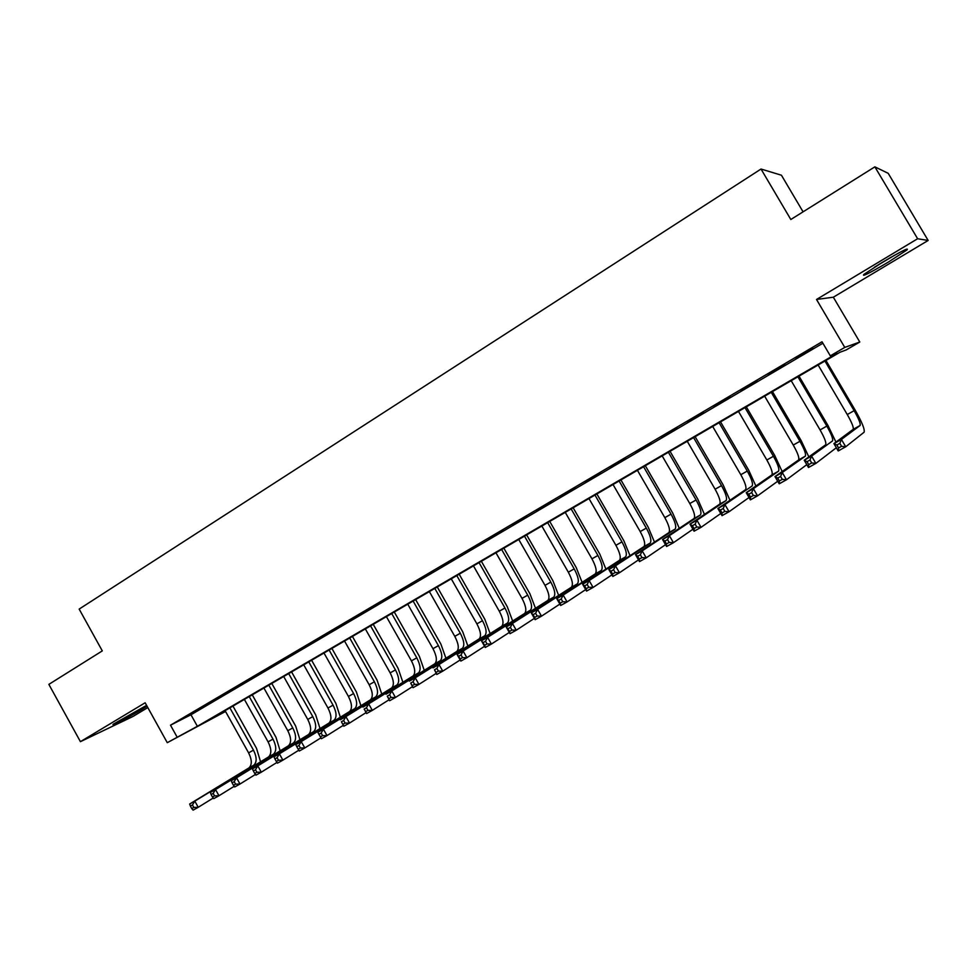 <?xml version="1.0" encoding="UTF-8"?>
<svg xmlns="http://www.w3.org/2000/svg" width="977" height="977" viewBox="0 0 977 977"><rect width="100%" height="100%" fill="white"/><g stroke="black" fill="none" stroke-linecap="round" stroke-linejoin="round"><path stroke-width="1.47" d="M146.587 705.37L113.405 724.116C109.68 727.108 129.782 716.691 141.897 709.375L147.026 706.163M888.02 262.288L906.961 249.953C909.379 247.169 901.234 251.26 882.549 262.227L863.863 274.415C861.58 277.114 869.64 273.071 888.02 262.288M225.54 711.476L167.275 742.679L197.378 726.29L837.02 353.344L830.316 355.848L844.763 347.409L859.784 342.023L846.216 349.925L840.025 352.233L206.55 721.466L225.54 711.476M803.07 211.826L781.429 175.213L761.022 169.033L79.161 609.098L102.304 650.89L48.85 684.376L80.419 741.665L132.872 716.52L147.808 707.58M761.022 169.033L790.82 219.507L874.867 166.847L888.203 173.32L928.15 240.452L917.623 238.742L816.516 299.475L844.763 347.409M816.516 299.475L833.332 297.203L928.15 240.452M833.332 297.203L859.784 342.023M874.867 166.847L917.623 238.742M201.018 708.044L189.269 714.956L201.018 708.044M220.802 696.406L208.895 703.403L220.802 696.406M240.83 684.621L228.777 691.704L240.83 684.621M261.128 672.677L248.915 679.858L261.128 672.677M281.681 660.586L269.322 667.865L281.681 660.586M302.516 648.337L289.986 655.714L302.516 648.337M323.607 635.929L310.918 643.391L323.607 635.929M344.991 623.35L332.131 630.922L344.991 623.35M366.656 610.613L353.625 618.27L366.656 610.613M388.614 597.692L375.4 605.459L388.614 597.692M410.865 584.6L397.468 592.477L410.865 584.6M433.409 571.337L419.841 579.324L433.409 571.337M456.271 557.891L442.52 565.976L456.271 557.891M479.451 544.25L465.504 552.457L479.451 544.25M502.96 530.426L488.818 538.754L502.96 530.426M526.786 516.418L512.449 524.844L526.786 516.418M550.943 502.202L536.41 510.751L550.943 502.202M575.453 487.779L560.713 496.463L575.453 487.779M600.305 473.161L585.357 481.966L600.305 473.161M625.524 458.335L610.356 467.262L625.524 458.335M651.097 443.289L635.709 452.339L651.097 443.289M677.061 428.024L661.441 437.207L677.061 428.024M703.391 412.526L687.539 421.856L703.391 412.526M730.112 396.809L714.028 406.273L730.112 396.809M757.236 380.859L740.92 390.458L757.236 380.859M784.763 364.665L768.203 374.411L784.763 364.665M830.316 355.848L822.036 341.779L170.499 725.19L190.979 714.773L822.89 343.232M812.717 348.215L795.901 358.119L812.717 348.215M167.275 742.679L145.146 702.781L80.419 741.665M170.499 725.19L177.045 736.976M190.979 714.773L197.378 726.29M818.128 364.995L847.267 414.541C851.871 422.638 853.837 427.572 853.177 429.355L833.918 443.619L841.417 439.43L845.728 446.782L864.071 432.249C865.024 429.575 862.019 422.162 855.107 410.022L825.931 360.44M824.93 361.026L854.13 410.67C858.746 418.767 860.737 423.7 860.114 425.471L841.417 439.43L839.854 443.338L836.849 445.023L838.584 447.967L841.588 446.294L839.854 443.338M841.588 446.294L845.728 446.782L838.217 450.959L833.918 443.619L836.849 445.023M838.217 450.959L838.584 447.967M891.183 257.159L878.067 264.95M874.415 267.222L894.956 255.034M835.958 442.105L827.922 425.386L799.015 376.133M797.891 376.78L826.835 426.094C831.39 434.154 833.283 439.1 832.526 440.932L811.594 456.1L815.868 463.403L836.336 447.747M791.199 380.688L820.069 429.917C824.612 437.965 826.481 442.911 825.687 444.755L804.218 460.228L811.594 456.1L809.994 460.02L807.039 461.681L808.748 464.6L811.704 462.951L809.994 460.02M811.704 462.951L815.868 463.403L808.48 467.519L804.218 460.228L807.039 461.681M808.48 467.519L808.748 464.6M808.846 456.894L801.128 440.529L772.477 391.594M771.256 392.314L799.931 441.299C804.437 449.31 806.233 454.268 805.329 456.161L782.247 472.526L786.485 479.768L806.807 464.649M764.649 396.161L793.263 445.06C797.757 453.059 799.528 458.018 798.6 459.947L774.993 476.581L782.247 472.526L780.599 476.446L777.692 478.071L779.39 480.965L782.296 479.341L780.599 476.446M782.296 479.341L786.485 479.768L779.206 483.81L774.993 476.581L777.692 478.071M779.206 483.81L779.39 480.965M782.162 471.525L774.724 455.453L746.318 406.847M744.987 407.617L773.418 456.283C777.863 464.246 779.573 469.216 778.535 471.183L753.365 488.683L757.554 495.864L777.704 481.234M738.478 411.415L766.847 459.996C771.28 467.946 772.966 472.917 771.891 474.907L746.22 492.677L753.365 488.683L751.679 492.603L748.809 494.203L750.483 497.085L753.352 495.486L751.679 492.603M753.352 495.486L757.554 495.864L750.397 499.858L746.22 492.677L748.809 494.203M750.397 499.858L750.483 497.085M755.88 485.996L748.687 470.169L720.538 421.881M719.096 422.711L747.271 471.061C751.667 478.974 753.279 483.957 752.119 485.984L724.934 504.584L729.074 511.728L749.029 497.501M712.685 426.448L740.798 474.712C745.182 482.626 746.77 487.608 745.573 489.648L717.887 508.528L724.934 504.584L723.2 508.504L720.367 510.079L722.027 512.949L724.861 511.374L723.2 508.504M724.861 511.374L729.074 511.728L722.027 515.648L717.887 508.528L720.367 510.079M722.027 515.648L722.027 512.949M729.978 500.285L723.017 484.677L695.111 436.695M693.572 437.586L721.502 485.618C725.85 493.495 727.376 498.478 726.082 500.578L696.931 520.252L701.046 527.336L720.782 513.499M687.246 441.274L715.115 489.233C719.451 497.098 720.953 502.08 719.622 504.193L689.994 524.124L696.931 520.252L695.16 524.173L692.375 525.724L694.024 528.557L696.796 527.006L695.16 524.173M696.796 527.006L701.046 527.336L694.097 531.207L689.994 524.124L692.375 525.724M694.097 531.207L694.024 528.557M704.454 514.403L697.7 498.991L670.039 451.313M668.402 452.266L696.088 499.98C700.387 507.82 701.828 512.803 700.411 514.952L669.367 535.665L673.434 542.711L692.949 529.216M662.174 455.893L689.799 503.546C694.073 511.362 695.49 516.357 694.049 518.518L662.54 539.487L669.367 535.665L667.547 539.585L664.812 541.124L666.436 543.945L669.172 542.406L667.547 539.585M669.172 542.406L673.434 542.711L666.595 546.509L662.54 539.487L664.812 541.124M666.595 546.509L666.436 543.945M679.284 528.337L672.738 513.096L645.308 465.724M643.587 466.725L671.04 514.146C675.278 521.938 676.634 526.933 675.095 529.143L642.207 550.857L646.249 557.843L665.532 544.678M637.431 470.316L664.824 517.651C669.062 525.431 670.393 530.426 668.83 532.648L635.49 554.618L642.207 550.857L640.362 554.777L637.663 556.279L639.276 559.088L641.974 557.574L640.362 554.777M641.974 557.574L646.249 557.843L639.508 561.592L635.49 554.618L637.663 556.279M639.508 561.592L639.276 559.088M654.48 542.101L648.117 527.006L620.92 479.939M619.113 480.989L646.322 528.105C650.523 535.86 651.793 540.855 650.145 543.127L615.473 565.817L619.467 572.754L638.518 559.882M613.043 484.531L640.204 531.573C644.38 539.304 645.638 544.311 643.953 546.583L608.842 569.518L615.473 565.817L613.58 569.738L610.918 571.215L612.518 574L615.18 572.522L613.58 569.738M615.18 572.522L619.467 572.754L612.835 576.454L608.842 569.518L610.918 571.215M612.835 576.454L612.518 574M630.018 555.693L623.839 540.733L596.874 493.959M594.969 495.058L621.946 541.881C626.098 549.587 627.295 554.594 625.524 556.914L589.131 580.546L593.088 587.446L611.907 574.855M588.984 498.551L615.913 545.3C620.053 552.994 621.225 558.001 619.43 560.334L582.61 584.197L589.131 580.546L587.201 584.466L584.588 585.931L586.176 588.691L588.789 587.226L587.201 584.466M588.789 587.226L593.088 587.446L586.554 591.085L582.61 584.197L584.588 585.931M586.554 591.085L586.176 588.691M605.899 569.102L599.878 554.264L573.145 507.784M571.154 508.944L597.912 555.461C602.015 563.131 603.127 568.15 601.258 570.519L563.179 595.066L567.1 601.917L585.687 589.583M565.256 512.388L591.952 558.832C596.043 566.489 597.142 571.508 595.237 573.89L556.756 598.657L563.179 595.066L561.213 598.986L558.636 600.428L560.212 603.163L562.789 601.722L561.213 598.986M562.789 601.722L567.1 601.917L560.664 605.496L556.756 598.657L558.636 600.428M560.664 605.496L560.212 603.163M582.109 582.329L576.247 567.625L549.733 521.425M547.67 522.634L574.195 568.87C578.262 576.491 579.288 581.51 577.309 583.928L537.606 609.367L541.502 616.169L559.858 604.091M541.844 526.029L568.321 572.192C572.363 579.801 573.389 584.82 571.374 587.25L531.28 612.909L537.606 609.367L535.616 613.287L533.076 614.704L534.639 617.427L537.179 616.011L535.616 613.287M537.179 616.011L541.502 616.169L535.152 619.699L531.28 612.909L533.076 614.704M535.152 619.699L534.639 617.427M558.649 595.396L552.933 580.802L526.64 534.895M524.49 536.141L550.808 582.084C554.814 589.668 555.779 594.688 553.69 597.167L512.412 623.46L516.271 630.214L534.395 618.368M518.75 539.487L545.007 585.37C549.001 592.941 549.953 597.961 547.841 600.44L506.171 626.953L512.412 623.46L510.397 627.368L507.893 628.773L509.432 631.472L511.936 630.08L510.397 627.368M511.936 630.08L516.271 630.214L510.018 633.694L506.171 626.953L507.893 628.773M510.018 633.694L509.432 631.472M535.494 608.292L529.937 593.796L503.851 548.17M501.628 549.477L527.727 595.14C531.683 602.675 532.575 607.706 530.389 610.222L487.584 637.346L491.407 644.063L509.298 632.437M495.95 552.774L521.999 598.364C525.956 605.899 526.835 610.93 524.625 613.458L481.441 640.79L487.584 637.346L485.532 641.254L483.065 642.634L484.592 645.321L487.059 643.941L485.532 641.254M487.059 643.941L491.407 644.063L485.251 647.482L481.441 640.79L483.065 642.634M485.251 647.482L484.592 645.321M512.656 621.03L507.234 606.632L481.368 561.287M479.06 562.63L504.95 608.012C508.87 615.51 509.689 620.529 507.405 623.094L463.122 651.036L466.908 657.704L484.568 646.298M473.466 565.891L499.296 611.199C503.216 618.685 504.01 623.717 501.714 626.294L457.053 654.431L463.122 651.036L461.034 654.944L458.604 656.3L460.118 658.974L462.548 657.619L461.034 654.944M462.548 657.619L466.908 657.704L460.826 661.087L457.053 654.431L458.604 656.3M460.826 661.087L460.118 658.974M490.124 633.597L484.836 619.296L459.166 574.22M456.796 575.6L482.467 620.713C486.351 628.162 487.108 633.194 484.726 635.807L439.003 664.531L442.752 671.15L460.191 659.951M451.276 578.824L476.898 623.863C480.769 631.313 481.502 636.345 479.096 638.958L433.031 667.877L439.003 664.531L436.89 668.427L434.496 669.77L435.986 672.42L438.392 671.089L436.89 668.427M438.392 671.089L442.752 671.15L436.768 674.484L434.496 669.77M436.768 674.484L435.986 672.42M467.885 646.005L462.719 631.789L437.269 586.982M434.814 588.41L460.289 633.243C464.124 640.668 464.808 645.699 462.341 648.349L415.225 677.83L418.938 684.401L436.157 673.397M429.367 591.586L454.781 636.357C458.616 643.758 459.288 648.801 456.796 651.451L409.339 681.128L415.225 677.83L413.088 681.726L410.719 683.045L412.209 685.683L414.578 684.364L413.088 681.726M414.578 684.364L418.938 684.401L413.039 687.686L410.719 683.045M413.039 687.686L412.209 685.683M445.927 658.254L440.896 644.124L415.64 599.585M413.124 601.05L438.392 645.614C442.19 653.002 442.813 658.034 440.248 660.721L391.789 690.947L395.465 697.48L412.465 686.66M407.751 604.189L432.97 648.691C436.756 656.056 437.354 661.087 434.777 663.798L385.976 694.195L391.789 690.947L389.615 694.83L387.283 696.137L388.761 698.75L391.093 697.456L389.615 694.83M391.093 697.456L395.465 697.48L389.652 700.717L387.283 696.137M389.652 700.717L388.761 698.75M424.262 670.344L419.353 656.3L394.305 612.029M391.716 613.532L416.788 657.826C420.537 665.166 421.099 670.21 418.449 672.945L368.671 703.867L372.322 710.364L389.102 699.727M386.403 616.634L411.427 660.855C415.176 668.195 415.713 673.226 413.051 675.974L362.943 707.079L368.671 703.867L366.473 707.763L364.177 709.046L365.642 711.635L367.938 710.364L366.473 707.763M367.938 710.364L372.322 710.364L366.595 713.552L364.177 709.046M366.595 713.552L365.642 711.635M402.878 682.276L398.091 668.317L373.226 624.303M370.576 625.854L395.453 669.892C399.166 677.195 399.666 682.227 396.931 684.999L345.882 716.617L349.51 723.065L366.057 712.612M365.337 628.907L390.165 672.872C393.865 680.175 394.354 685.207 391.594 687.991L340.228 719.78L345.882 716.617L343.66 720.501L341.4 721.771L342.854 724.348L345.113 723.09L343.66 720.501M345.113 723.09L349.51 723.065L343.843 726.216L341.4 721.771M343.843 726.216L342.854 724.348M381.775 694.073L377.098 680.175L352.428 636.43M349.717 638.018L374.386 681.787C378.075 689.054 378.502 694.085 375.693 696.894L323.411 729.196L327.002 735.596L343.342 725.313M344.539 641.034L369.159 684.743C372.835 691.997 373.251 697.028 370.417 699.85L317.83 732.31L323.411 729.196L321.164 733.068L318.929 734.313L320.371 736.878L322.605 735.632L321.164 733.068M322.605 735.632L327.002 735.596L321.421 738.71L320.371 736.878M317.83 732.31L318.929 734.313M360.928 705.712L356.361 691.899L331.887 648.41M329.115 650.023L353.601 693.536C357.24 700.765 357.619 705.809 354.724 708.655L301.234 741.592L304.8 747.955L320.92 737.843M323.998 653.002L348.435 696.454C352.074 703.672 352.428 708.704 349.522 711.561L295.75 744.669L301.234 741.592L298.974 745.463L296.776 746.697L298.193 749.249L300.403 748.016L298.974 745.463M300.403 748.016L304.8 747.955L299.304 751.02L298.193 749.249M295.75 744.669L296.776 746.697M340.35 717.216L335.893 703.464L311.602 660.232M308.769 661.881L333.059 705.15C336.674 712.331 336.992 717.374 334.012 720.257L279.373 753.829L282.903 760.143L298.803 750.214M303.725 664.824L327.967 708.02C331.569 715.201 331.875 720.232 328.883 723.127L273.951 756.857L279.373 753.829L277.089 757.688L274.916 758.909L276.332 761.437L278.506 760.228L277.089 757.688M278.506 760.228L282.903 760.143L277.48 763.171L276.332 761.437M273.951 756.857L274.916 758.909M320.029 728.561L315.681 714.895L291.573 671.907M288.679 673.593L312.787 716.605C316.353 723.749 316.621 728.793 313.568 731.7L257.806 765.883L261.311 772.172L276.98 762.402M283.696 676.499L307.755 719.451C311.321 726.583 311.565 731.626 308.5 734.545L252.457 768.875L257.806 765.883L255.498 769.754L253.361 770.951L254.753 773.466L256.902 772.27L255.498 769.754M256.902 772.27L261.311 772.172L255.962 775.152L254.753 773.466M252.457 768.875L253.361 770.951M299.963 739.784L295.713 726.18L271.789 683.436M268.834 685.158L292.77 727.914C296.3 735.034 296.507 740.065 293.381 743.021L236.532 777.79L240 784.03L255.449 774.431M263.912 688.028L287.8 730.723C291.329 737.83 291.512 742.862 288.374 745.817L231.256 780.745L236.532 777.79L234.199 781.649L232.086 782.821L233.479 785.325L235.591 784.152L234.199 781.649M235.591 784.152L240 784.03L234.724 786.973L233.479 785.325M231.256 780.745L232.086 782.821M280.143 750.861L275.99 737.317L252.249 694.83M249.245 696.577L272.986 739.088C276.491 746.172 276.638 751.203 273.45 754.183L215.538 789.538L218.982 795.742L234.211 786.302M244.384 699.41L268.089 741.861C271.569 748.932 271.716 753.963 268.504 756.955L210.336 792.445L215.538 789.538L213.181 793.385L211.105 794.545L212.485 797.037L214.561 795.864L213.181 793.385M214.561 795.864L218.982 795.742L213.768 798.636L212.485 797.037M210.336 792.445L211.105 794.545M260.566 761.804L256.511 748.333L232.953 706.078M229.888 707.861L253.458 750.128C256.927 757.175 257.024 762.207 253.764 765.223L194.814 801.128L198.233 807.295L213.255 798.001M225.089 710.658L248.61 752.876C252.066 759.911 252.151 764.93 248.879 767.959L189.685 803.998L194.814 801.128L192.457 804.963L190.393 806.11L191.761 808.59L193.825 807.442L192.457 804.963M193.825 807.442L198.233 807.295L193.092 810.153L191.761 808.59M189.685 803.998L190.393 806.11M854.13 410.67L847.267 414.541M860.09 425.496L853.153 429.379M826.835 426.094L820.069 429.917M799.931 441.299L793.263 445.06M805.304 456.186L798.563 459.959M773.418 456.283L766.847 459.996M778.498 471.207L771.854 474.932M747.271 471.061L740.798 474.712M721.502 485.618L715.115 489.233M726.033 500.603L719.585 504.217M696.088 499.98L689.799 503.546M700.362 514.989L694 518.555M671.04 514.146L664.824 517.651M675.058 529.168L668.781 532.685M646.322 528.105L640.204 531.573M650.096 543.151L643.904 546.619M621.946 541.881L615.913 545.3M625.475 556.951L619.381 560.358M597.912 555.461L591.952 558.832M601.197 570.544L595.188 573.914M574.195 568.87L568.321 572.192M571.374 587.25L577.309 583.928L571.325 587.287M550.808 582.084L545.007 585.37M553.641 597.203L547.779 600.476M527.727 595.14L521.999 598.364M530.34 610.259L524.564 613.495M504.95 608.012L499.296 611.199M507.344 623.131L501.653 626.33M482.467 620.713L476.898 623.863M484.665 635.844L479.035 638.995M460.289 633.243L454.781 636.357M462.28 648.386L456.723 651.5M438.392 645.614L432.97 648.691M440.187 660.77L434.716 663.835M416.788 657.826L411.427 660.855M418.388 672.982L412.978 676.011M395.453 669.892L390.165 672.872M396.87 685.036L391.533 688.028M374.386 681.787L369.159 684.743M375.62 696.943L370.356 699.898M353.601 693.536L348.435 696.454M354.651 708.691L349.448 711.61M333.059 705.15L327.967 708.02M333.939 720.293L328.809 723.175M312.787 716.605L307.755 719.451M313.495 731.749L308.427 734.594M292.77 727.914L287.8 730.723M293.308 743.07L288.3 745.866M272.986 739.088L268.089 741.861M273.377 754.232L268.431 757.004M253.458 750.128L248.61 752.876M253.678 765.272L248.793 768.007M860.114 425.471L853.177 429.355M805.329 456.161L798.6 459.947M778.535 471.183L771.891 474.907M726.082 500.578L719.622 504.193M700.411 514.952L694.049 518.518M675.095 529.143L668.83 532.648M650.145 543.127L643.953 546.583M625.524 556.914L619.43 560.334M601.258 570.519L595.237 573.89M553.69 597.167L547.841 600.44M530.389 610.222L524.625 613.458M507.405 623.094L501.714 626.294M484.726 635.807L479.096 638.958M462.341 648.349L456.796 651.451M440.248 660.721L434.777 663.798M418.449 672.945L413.051 675.974M396.931 684.999L391.594 687.991M375.693 696.894L370.417 699.85M354.724 708.655L349.522 711.561M334.012 720.257L328.883 723.127M313.568 731.7L308.5 734.545M293.381 743.021L288.374 745.817M273.45 754.183L268.504 756.955M253.764 765.223L248.879 767.959"/></g></svg>
